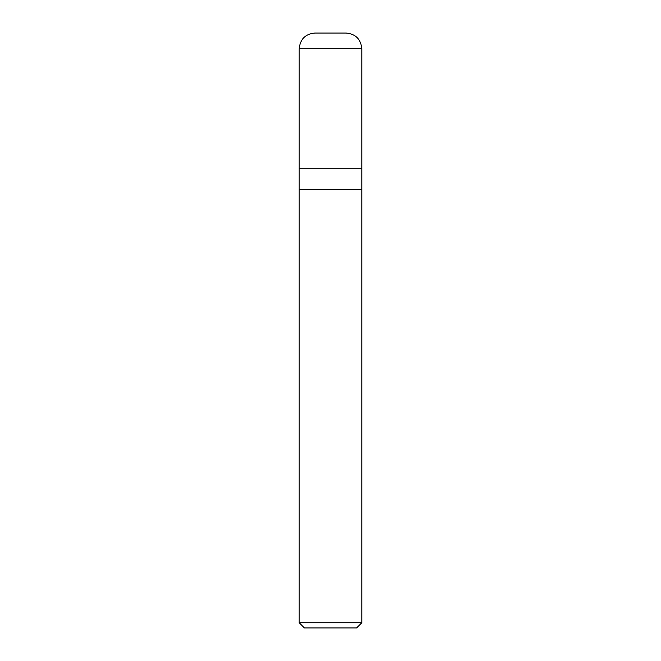 <?xml version="1.0" encoding="UTF-8"?>
<svg xmlns="http://www.w3.org/2000/svg" width="661" height="661" viewBox="0 0 661 661"><rect width="100%" height="100%" fill="white"/><g stroke="black" fill="none" stroke-linecap="round" stroke-linejoin="round"><path stroke-width="0.99" d="M299.193 168.729L361.807 168.729L361.807 48.707C360.881 39.197 355.659 33.975 346.157 33.05L314.843 33.05C305.341 33.975 300.119 39.197 299.193 48.707L299.193 168.729L299.193 48.707C300.119 39.197 305.341 33.975 314.843 33.05L346.157 33.05C355.659 33.975 360.881 39.197 361.807 48.707L299.193 48.707L361.807 48.707L361.807 168.729L299.193 168.729L299.193 622.728L304.407 627.95L356.593 627.95L361.807 622.728L361.807 168.729L361.807 189.6L299.193 189.6L299.193 168.729M299.193 189.6L361.807 189.6L361.807 622.728L299.193 622.728L299.193 189.6M299.193 622.728L361.807 622.728L356.593 627.95L304.407 627.95L299.193 622.728"/></g></svg>
